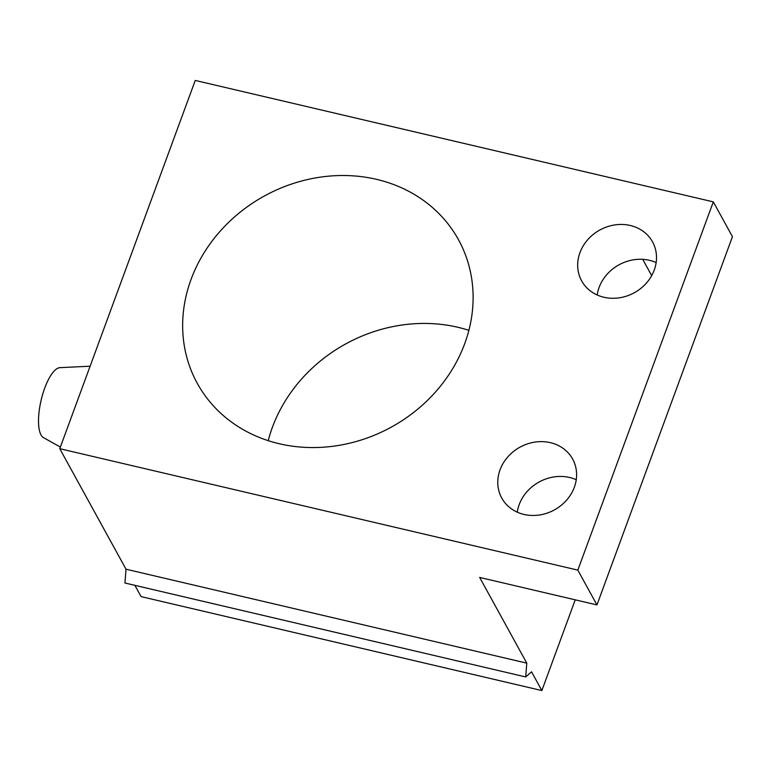 <?xml version="1.0" encoding="UTF-8"?>
<svg xmlns="http://www.w3.org/2000/svg" width="771" height="771" viewBox="0 0 771 771"><rect width="100%" height="100%" fill="white"/><g stroke="black" fill="none" stroke-linecap="round" stroke-linejoin="round"><path stroke-width="1.16" d="M59.762 448.693L577.826 570.126L713.31 201.867L195.246 80.435L59.762 448.693L126.02 569.21L526.786 663.147L479.658 577.431L596.956 604.927L732.45 236.678L713.31 201.867M376.527 179.344A149.044 131.841 151.2 0 1 458.494 239.733A149.044 131.841 151.2 0 1 436.126 391.273A149.044 131.841 151.2 0 1 279.247 443.73L279.247 443.73A149.044 131.841 151.2 0 1 197.28 383.341A149.044 131.841 151.2 0 1 219.648 231.792A149.044 131.841 151.2 0 1 376.527 179.344M603.895 297.249A40.458 35.784 151.2 0 1 581.642 280.866A40.458 35.784 151.2 0 1 587.714 239.723A40.458 35.784 151.2 0 1 630.302 225.489A40.458 35.784 151.2 0 1 652.545 241.882A40.458 35.784 151.2 0 1 646.474 283.015A40.458 35.784 151.2 0 1 603.895 297.249M523.991 514.43A40.458 35.784 151.2 0 1 501.738 498.037A40.458 35.784 151.2 0 1 507.81 456.904A40.458 35.784 151.2 0 1 550.398 442.66A40.458 35.784 151.2 0 1 572.641 459.053A40.458 35.784 151.2 0 1 566.569 500.186A40.458 35.784 151.2 0 1 523.991 514.43M575.233 599.838L541.859 690.565L141.083 596.619L134.886 585.334M468.884 330.345A149.044 131.841 -28.8 0 0 457.858 327.27A149.044 131.841 -28.8 0 0 268.221 440.655M597.178 294.985A40.458 35.784 151.2 0 1 649.433 260.299A40.458 35.784 151.2 0 1 656.16 262.564M517.274 512.166A40.458 35.784 151.2 0 1 569.528 477.471A40.458 35.784 151.2 0 1 576.255 479.735M577.826 570.126L596.956 604.927M526.786 663.147L525.706 676.948L531.566 671.849L541.859 690.565M642.715 259.326L651.688 275.642M126.02 569.21L124.941 583.001L525.706 676.948M90.111 366.206L59.926 367.651A36.112 12.018 103.2 0 0 42.289 395.648A36.112 12.018 103.2 0 0 41.036 434.94A36.112 12.018 103.2 0 0 43.513 437.658L60.36 447.045"/></g></svg>
